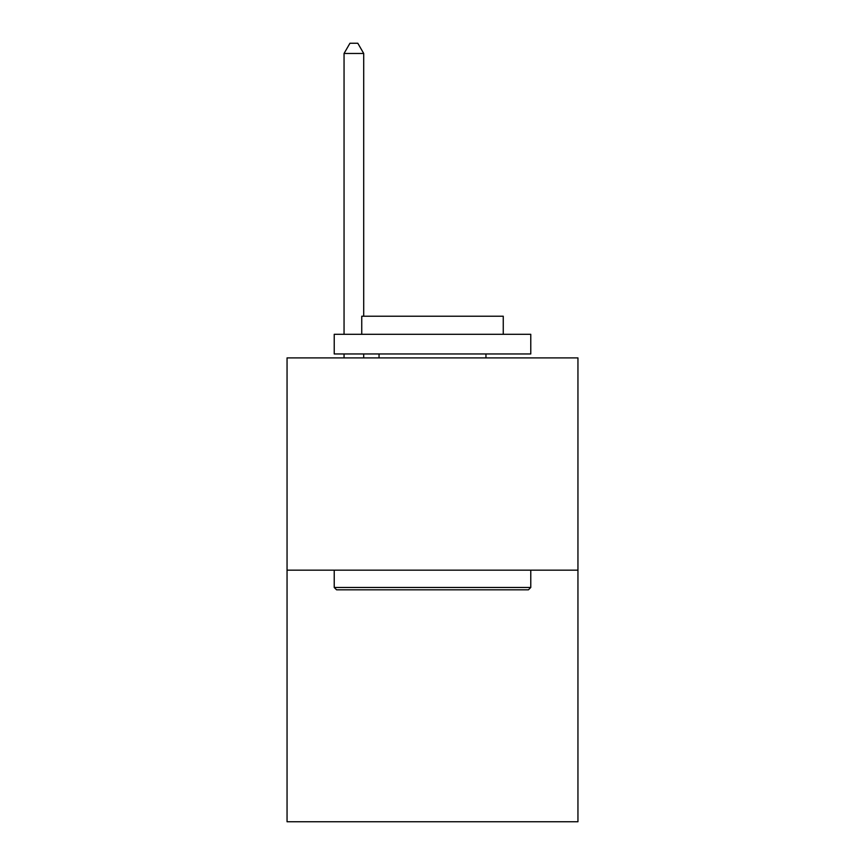 <?xml version="1.0" encoding="UTF-8"?>
<svg xmlns="http://www.w3.org/2000/svg" width="865" height="865" viewBox="0 0 865 865"><rect width="100%" height="100%" fill="white"/><g stroke="black" fill="none" stroke-linecap="round" stroke-linejoin="round"><path stroke-width="1.3" d="M577.95 570.165L577.95 357.894L287.05 357.894L287.05 821.75L577.95 821.75L577.95 570.165L287.05 570.165M528.418 589.822L336.582 589.822L334.225 587.465L530.775 587.465L528.418 589.822M334.225 334.301L530.775 334.301L530.775 353.958L334.225 353.958L334.225 334.301M503.257 334.301L503.257 316.222L361.743 316.222L361.743 334.301M334.225 570.165L334.225 587.465M530.775 570.165L530.775 587.465M379.043 353.958L379.043 357.894M485.957 353.958L485.957 357.894M363.711 316.222L363.711 53.468L344.054 53.468L344.054 334.301M344.054 353.958L344.054 357.894M363.711 353.958L363.711 357.894M344.054 53.468L349.947 43.25L357.807 43.25L363.711 53.468"/></g></svg>
